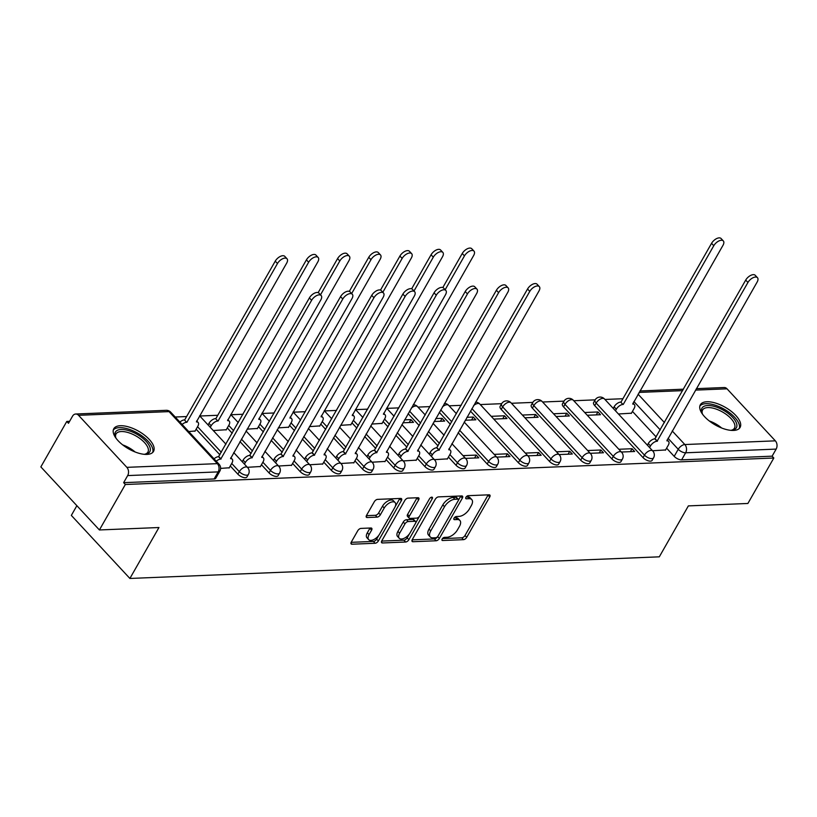 <?xml version="1.0" encoding="UTF-8"?>
<svg xmlns="http://www.w3.org/2000/svg" width="817" height="817" viewBox="0 0 817 817"><rect width="100%" height="100%" fill="white"/><g stroke="black" fill="none" stroke-linecap="round" stroke-linejoin="round"><path stroke-width="1.23" d="M442.16 538.995A2.012 1.042 137.1 0 0 442.058 540.313A2.012 1.042 137.1 0 0 442.64 540.507L463.474 539.659A2.88 1.491 137.1 0 0 466.711 537.331L489.73 496.981A2.88 1.491 137.1 0 0 489.873 495.102A2.88 1.491 137.1 0 0 489.046 494.816L468.212 495.674A2.012 1.042 137.1 0 0 465.945 497.298A2.012 1.042 137.1 0 0 465.843 498.615A2.012 1.042 137.1 0 0 466.425 498.809L469.121 498.697A9.212 4.769 137.1 0 1 471.777 499.606A9.212 4.769 137.1 0 1 471.297 505.621L469.387 508.981A9.212 4.769 137.1 0 1 459.011 516.405L456.315 516.518A2.012 1.042 137.1 0 0 454.048 518.141A2.012 1.042 137.1 0 0 453.946 519.459A2.012 1.042 137.1 0 0 454.528 519.663L457.224 519.551A9.212 4.769 137.1 0 1 459.889 520.449A9.212 4.769 137.1 0 1 459.409 526.465L457.489 529.824A9.212 4.769 137.1 0 1 447.124 537.259L444.428 537.372A2.012 1.042 137.1 0 0 442.16 538.995M733.533 430.436A22.876 10.141 29.7 0 0 740.09 427.434A22.876 10.141 29.7 0 0 731.031 411.145A22.876 10.141 29.7 0 0 706.899 401.76A22.876 10.141 29.7 0 0 700.343 404.762A22.876 10.141 29.7 0 0 709.401 421.051A22.876 10.141 29.7 0 0 733.533 430.436M146.978 454.405A22.876 10.141 29.7 0 0 153.535 451.392A22.876 10.141 29.7 0 0 144.476 435.104A22.876 10.141 29.7 0 0 120.344 425.718A22.876 10.141 29.7 0 0 113.788 428.731A22.876 10.141 29.7 0 0 122.856 445.02A22.876 10.141 29.7 0 0 146.978 454.405M361.002 528.405A2.88 1.491 137.1 0 0 357.764 530.723L351.31 542.049A2.88 1.491 137.1 0 0 351.157 543.928A2.88 1.491 137.1 0 0 351.994 544.214L375.126 543.264A2.88 1.491 137.1 0 0 378.373 540.946L401.392 500.586A2.88 1.491 137.1 0 0 401.535 498.707A2.88 1.491 137.1 0 0 400.708 498.431L377.566 499.371A2.88 1.491 137.1 0 0 374.329 501.699L366.527 515.374A2.88 1.491 137.1 0 0 366.373 517.253A2.88 1.491 137.1 0 0 367.211 517.529L377.107 517.13A2.88 1.491 137.1 0 0 380.354 514.802L384.215 508.021A7.7 3.993 137.1 0 1 389.872 502.69A7.7 3.993 137.1 0 1 395.111 502.567A7.7 3.993 137.1 0 1 394.713 507.592L379.558 534.165A7.7 3.993 137.1 0 1 373.91 539.496A7.7 3.993 137.1 0 1 368.671 539.618A7.7 3.993 137.1 0 1 369.07 534.594L371.592 530.162A2.88 1.491 137.1 0 0 371.735 528.282A2.88 1.491 137.1 0 0 370.908 527.996L361.002 528.405M773.822 458.01L747.892 503.466L688.363 505.897L659.309 556.826L129.893 578.456L158.947 527.527L99.408 529.957L125.338 484.501L773.822 458.01L772.116 456.172L776.15 449.095L685.647 452.792A5.862 2.604 -150.3 0 1 678.243 449.279L668.03 438.29M412.299 539.557A2.88 1.491 137.1 0 0 412.146 541.436A2.88 1.491 137.1 0 0 412.973 541.722L436.115 540.772A2.88 1.491 137.1 0 0 439.352 538.454L462.371 498.094A2.88 1.491 137.1 0 0 462.524 496.215A2.88 1.491 137.1 0 0 461.697 495.939L438.555 496.879A2.88 1.491 137.1 0 0 435.308 499.207L412.299 539.557M405.62 542.018L382.489 542.968A2.88 1.491 137.1 0 1 381.651 542.682A2.88 1.491 137.1 0 1 381.805 540.803L404.823 500.453A2.88 1.491 137.1 0 1 408.061 498.125L417.967 497.727A2.88 1.491 137.1 0 1 418.794 498.002A2.88 1.491 137.1 0 1 418.641 499.881L409.307 516.252A2.88 1.491 137.1 0 0 409.164 518.131A2.88 1.491 137.1 0 0 409.991 518.417L416.558 518.141A2.88 1.491 137.1 0 0 419.805 515.823L429.517 498.778A2.012 1.042 137.1 0 1 430.998 497.39A2.012 1.042 137.1 0 1 432.367 497.359A2.012 1.042 137.1 0 1 432.264 498.666L408.868 539.7A2.88 1.491 137.1 0 1 405.62 542.018L403.915 540.18L381.651 541.089M99.408 529.957L40.85 466.895L66.78 421.449L69.598 421.327M622.922 398.727L604.937 399.462M595.144 399.86L573.769 400.738M563.985 401.137L542.6 402.005M532.817 402.403L511.442 403.281M501.648 403.68L480.273 404.558M461.197 405.334L449.105 405.824M430.028 406.611L417.947 407.101M398.87 407.877L386.778 408.377M367.701 409.154L355.609 409.644M336.533 410.43L324.441 410.92M305.364 411.697L293.283 412.197M274.206 412.973L262.114 413.463M243.037 414.25L230.945 414.74M217.771 415.281L199.787 416.016M186.603 416.547L175.216 417.017M76.869 505.692L71.334 515.404L129.893 578.456M125.338 484.501L123.633 482.663L127.666 475.586A5.862 4.289 -92.3 0 0 126.86 467.344L78.544 415.312A5.862 4.289 -92.3 0 0 75.695 414.015A5.862 4.289 -92.3 0 0 72.519 416.2L68.485 423.288L66.78 421.449M772.116 456.172L681.613 459.869A5.862 2.604 -150.3 0 1 674.199 456.356L666.59 448.165M656.214 436.993L632.45 411.4M696.339 388.667L724.179 387.524A5.862 4.289 87.7 0 1 727.028 388.821L775.343 440.843A5.862 4.289 87.7 0 1 776.15 449.095M621.4 452.026L634.635 451.484L632.072 448.727L630.397 451.658M587.26 415.261L600.485 414.719L597.932 411.962L596.257 414.893M590.242 453.302L603.467 452.761L600.904 450.004L599.239 452.935M556.091 416.527L569.326 415.986L566.763 413.228L565.088 416.159M559.073 454.569L572.298 454.027L569.745 451.27L568.07 454.201M524.923 417.804L538.158 417.262L535.595 414.505L533.92 417.436M527.905 455.845L541.14 455.304L538.577 452.547L536.902 455.478M493.764 419.08L506.989 418.539L504.426 415.782L502.761 418.712M496.736 457.122L509.971 456.58L507.408 453.823L505.743 456.754M465.251 420.244L475.831 419.805L473.268 417.048L471.593 419.979M465.578 458.388L478.803 457.847L476.25 455.089L474.575 458.02M434.082 421.511L444.662 421.082L442.099 418.324L440.424 421.255M434.409 459.665L447.41 458.878M402.924 422.787L413.494 422.358L410.931 419.601L409.266 422.532M403.241 460.941L416.241 460.145M371.755 424.064L382.101 423.38M372.082 462.208L385.083 461.421M340.587 425.33L350.932 424.656M340.914 463.484L353.914 462.698M309.418 426.607L319.764 425.923M309.745 464.761L322.746 463.964M278.26 427.883L288.605 427.199M278.577 466.027L291.577 465.241M247.091 429.15L257.437 428.476M247.418 467.304L260.419 466.517M213.268 430.539L226.268 429.742M220.61 468.396L229.25 467.784M188.707 431.539L195.1 431.019M237.88 474.177L239.32 471.664A5.862 2.604 -150.3 0 0 244.508 474.851A5.862 2.604 -150.3 0 0 248.409 474.411L246.979 476.924A5.862 2.604 29.7 0 1 243.078 477.363A5.862 2.604 29.7 0 1 237.88 474.177L230.271 465.986M219.896 454.814L196.131 429.221M269.048 472.91L270.478 470.398A5.862 2.604 -150.3 0 0 275.676 473.574A5.862 2.604 -150.3 0 0 279.577 473.135L278.137 475.647A5.862 2.604 29.7 0 1 274.246 476.086A5.862 2.604 29.7 0 1 269.048 472.91L261.44 464.72M251.064 453.537L239.984 441.609M232.202 433.235L227.3 427.945M300.217 471.634L301.647 469.121A5.862 2.604 -150.3 0 0 306.845 472.297A5.862 2.604 -150.3 0 0 310.736 471.869L309.306 474.381A5.862 2.604 29.7 0 1 305.405 474.81A5.862 2.604 29.7 0 1 300.217 471.634L292.609 463.443M282.233 452.271L271.152 440.343M263.37 431.958L258.458 426.678M331.375 470.357L332.815 467.845A5.862 2.604 -150.3 0 0 338.003 471.031A5.862 2.604 -150.3 0 0 341.904 470.592L340.475 473.104A5.862 2.604 29.7 0 1 336.573 473.543A5.862 2.604 29.7 0 1 331.375 470.357L323.777 462.167M313.391 450.994L302.321 439.066M294.539 430.692L289.627 425.402M362.544 469.091L363.974 466.578A5.862 2.604 -150.3 0 0 369.172 469.755A5.862 2.604 -150.3 0 0 373.073 469.315L371.633 471.828A5.862 2.604 29.7 0 1 367.742 472.267A5.862 2.604 29.7 0 1 362.544 469.091L354.935 460.9M344.56 449.718L333.479 437.789M325.697 429.415L320.795 424.125M393.712 467.814L395.142 465.302A5.862 2.604 -150.3 0 0 400.34 468.478A5.862 2.604 -150.3 0 0 404.231 468.049L402.801 470.561A5.862 2.604 29.7 0 1 398.9 470.99A5.862 2.604 29.7 0 1 393.712 467.814L386.104 459.624M375.728 448.451L364.648 436.523M356.866 428.139L351.953 422.859M424.881 466.538L426.311 464.025A5.862 2.604 -150.3 0 0 431.499 467.212A5.862 2.604 -150.3 0 0 435.4 466.773L433.97 469.285A5.862 2.604 29.7 0 1 430.069 469.724A5.862 2.604 29.7 0 1 424.881 466.538L417.273 458.347M406.886 447.175L395.816 435.247M388.034 426.872L383.122 421.582M456.039 465.271L457.479 462.759A5.862 2.604 -150.3 0 0 462.667 465.935A5.862 2.604 -150.3 0 0 466.568 465.496L465.128 468.008A5.862 2.604 29.7 0 1 461.237 468.447A5.862 2.604 29.7 0 1 456.039 465.271L448.431 457.081M438.055 445.898L426.974 433.97M419.203 425.596L408.122 413.668M487.208 463.995L488.637 461.482A5.862 2.604 -150.3 0 0 493.836 464.659A5.862 2.604 -150.3 0 0 497.737 464.23L496.297 466.742A5.862 2.604 29.7 0 1 492.396 467.171A5.862 2.604 29.7 0 1 487.208 463.995L458.143 432.704M450.361 424.319L439.291 412.391M518.376 462.718L519.806 460.206A5.862 2.604 -150.3 0 0 525.004 463.392A5.862 2.604 -150.3 0 0 528.895 462.953L527.465 465.465A5.862 2.604 29.7 0 1 523.564 465.904A5.862 2.604 29.7 0 1 518.376 462.718L470.449 411.125M549.535 461.452L550.975 458.94A5.862 2.604 -150.3 0 0 556.163 462.116A5.862 2.604 -150.3 0 0 560.064 461.676L558.634 464.189A5.862 2.604 29.7 0 1 554.733 464.628A5.862 2.604 29.7 0 1 549.535 461.452L501.219 409.419L502.659 406.907A5.862 2.604 -150.3 0 1 501.556 403.843L500.127 406.355A5.862 2.604 29.7 0 0 501.219 409.419M580.703 460.175L582.133 457.663A5.862 2.604 -150.3 0 0 587.331 460.839A5.862 2.604 -150.3 0 0 591.232 460.41L589.792 462.922A5.862 2.604 29.7 0 1 585.901 463.351A5.862 2.604 29.7 0 1 580.703 460.175L532.388 408.153L533.818 405.64A5.862 2.604 -150.3 0 1 532.725 402.567L531.285 405.079A5.862 2.604 29.7 0 0 532.388 408.153M611.872 458.899L613.301 456.386A5.862 2.604 -150.3 0 0 618.5 459.573A5.862 2.604 -150.3 0 0 622.391 459.134L620.961 461.646A5.862 2.604 29.7 0 1 617.06 462.085A5.862 2.604 29.7 0 1 611.872 458.899L563.556 406.876L564.986 404.364A5.862 2.604 -150.3 0 1 563.883 401.29L562.453 403.802A5.862 2.604 29.7 0 0 563.556 406.876M643.04 457.632L644.47 455.12A5.862 2.604 -150.3 0 0 649.658 458.296A5.862 2.604 -150.3 0 0 653.559 457.857L652.129 460.369A5.862 2.604 29.7 0 1 648.228 460.808A5.862 2.604 29.7 0 1 643.04 457.632L594.715 405.6L596.155 403.087A5.862 2.604 -150.3 0 1 595.052 400.024L593.622 402.536A5.862 2.604 29.7 0 0 594.715 405.6M652.569 450.749L665.569 449.963M618.418 413.984L631.418 413.198M597.932 411.962L584.696 412.503M566.763 413.228L553.528 413.77M535.595 414.505L522.369 415.046M504.426 415.782L491.201 416.323M473.268 417.048L466.926 417.313M442.099 418.324L435.757 418.58M410.931 419.601L404.589 419.856M123.633 482.663L214.125 478.966A5.862 2.604 29.7 0 0 215.811 478.2L219.844 471.113A5.862 2.604 -150.3 0 1 218.17 471.889L127.666 475.586M632.072 448.727L618.837 449.268M600.904 450.004L587.678 450.545M569.745 451.27L556.51 451.811M538.577 452.547L525.341 453.088M507.408 453.823L494.183 454.364M476.25 455.089L463.014 455.631M459.889 520.449L458.174 518.611A9.212 4.769 137.1 0 0 455.518 517.712L457.224 519.551M454.313 517.764L455.518 517.712M471.777 499.606L470.071 497.767A9.212 4.769 137.1 0 0 467.416 496.859L469.121 498.697M466.201 496.91L467.416 496.859M442.416 538.607L461.768 537.821A2.88 1.491 137.1 0 0 465.006 535.492L488.025 495.143A2.88 1.491 137.1 0 0 488.168 494.857M458.439 500.167L460.665 496.256A2.88 1.491 137.1 0 0 460.819 495.97M412.146 539.843L434.409 538.934A2.88 1.491 137.1 0 0 437.646 536.616L439.352 538.454M435.747 537.729A2.012 1.042 137.1 0 0 438.014 536.095L458.225 500.678A2.012 1.042 137.1 0 0 458.327 499.361A2.012 1.042 137.1 0 0 457.745 499.167L454.906 499.279A9.212 4.769 137.1 0 0 444.53 506.714L430.722 530.927A9.212 4.769 137.1 0 0 430.242 536.932A9.212 4.769 137.1 0 0 432.908 537.841L435.747 537.729M458.327 499.361L456.621 497.522A2.012 1.042 137.1 0 0 456.039 497.328L457.745 499.167M430.242 536.932L428.537 535.094A9.212 4.769 137.1 0 1 429.017 529.079L442.824 504.875A9.212 4.769 137.1 0 1 453.19 497.441L456.039 497.328M409.164 518.131L407.458 516.293A2.88 1.491 137.1 0 1 407.601 514.414L416.936 498.043A2.88 1.491 137.1 0 0 417.089 497.757M419.366 516.446L415.73 522.829M409.46 533.828L407.152 537.862L408.868 539.7M399.625 533.235A7.7 3.993 137.1 0 0 399.227 538.26A7.7 3.993 137.1 0 0 404.466 538.137A7.7 3.993 137.1 0 0 410.114 532.807L415.455 523.442A2.88 1.491 137.1 0 0 415.598 521.563A2.88 1.491 137.1 0 0 414.77 521.287L408.204 521.552A2.88 1.491 137.1 0 0 404.966 523.871L399.625 533.235L397.92 531.397A7.7 3.993 137.1 0 0 397.522 536.422L399.227 538.26M415.598 521.563L413.892 519.724A2.88 1.491 137.1 0 0 413.065 519.449L414.77 521.287M397.92 531.397L403.251 522.032A2.88 1.491 137.1 0 1 406.498 519.714L413.065 519.449M403.915 540.18A2.88 1.491 137.1 0 0 407.152 537.862M368.671 539.618L366.966 537.78A7.7 3.993 137.1 0 1 367.354 532.755L369.887 528.323A2.88 1.491 137.1 0 0 370.03 528.037M395.111 502.567L393.406 500.729A7.7 3.993 137.1 0 0 388.167 500.852A7.7 3.993 137.1 0 0 382.509 506.183L384.215 508.021M366.373 515.66L375.401 515.292A2.88 1.491 137.1 0 0 378.639 512.964L382.509 506.183M395.214 506.581L399.676 498.748A2.88 1.491 137.1 0 0 399.83 498.462M351.157 542.335L373.42 541.426A2.88 1.491 137.1 0 0 376.668 539.108L378.904 535.186M613.22 408.377L614.118 406.805A5.862 3.043 -42.9 0 1 620.716 402.076L622.942 404.466A5.862 3.043 137.1 0 0 616.335 409.194L615.436 410.767M631.275 413.463L634.115 408.469A5.862 3.043 137.1 0 0 634.421 404.64A5.862 3.043 137.1 0 0 632.726 404.068L722.974 245.335A6.75 3.493 137.1 0 0 723.321 240.933A6.75 3.493 137.1 0 0 718.735 241.035A6.75 3.493 137.1 0 0 713.782 245.713L623.238 404.446M621.022 402.056L711.566 243.323A6.75 3.493 -42.9 0 1 716.509 238.646A6.75 3.493 -42.9 0 1 721.105 238.544L723.321 240.933M665.416 450.228L668.265 445.234A5.862 3.043 137.1 0 0 668.572 441.405A5.862 3.043 137.1 0 0 666.876 440.833L757.114 282.1A6.75 3.493 137.1 0 0 757.471 277.698A6.75 3.493 137.1 0 0 752.876 277.811A6.75 3.493 137.1 0 0 747.933 282.478L657.082 441.231A5.862 3.043 137.1 0 0 650.485 445.959L648.269 443.57A5.862 3.043 -42.9 0 1 654.866 438.841L745.707 280.088A6.75 3.493 -42.9 0 1 750.66 275.421A6.75 3.493 -42.9 0 1 755.245 275.309L757.471 277.698M647.36 445.153L648.269 443.57M649.586 447.542L650.485 445.959M657.389 441.221L655.163 438.831M702.64 414.342A19.802 8.773 -150.3 0 1 702.079 413.167A19.802 8.773 -150.3 0 1 701.732 412.197A19.802 8.773 -150.3 0 1 715.937 406.907A19.802 8.773 -150.3 0 1 736.617 423.655A19.802 8.773 -150.3 0 1 731.981 430.222A19.802 8.773 -150.3 0 1 730.674 430.334M731.133 430.314A18.331 8.119 29.7 0 0 734.452 428.149A18.331 8.119 29.7 0 0 734.677 424.37A18.331 8.119 29.7 0 0 719.052 410.236A18.331 8.119 29.7 0 0 702.6 409.981A18.331 8.119 29.7 0 0 702.375 413.77A18.331 8.119 29.7 0 0 702.426 413.933M739.232 428.517A22.733 10.07 29.7 0 0 739.201 424.503A22.733 10.07 29.7 0 0 720.574 407.315A22.733 10.07 29.7 0 0 699.852 406.049M116.085 438.31A19.802 8.773 -150.3 0 1 115.524 437.126A19.802 8.773 -150.3 0 1 115.187 436.166A19.802 8.773 -150.3 0 1 129.382 430.865A19.802 8.773 -150.3 0 1 150.062 447.614A19.802 8.773 -150.3 0 1 145.426 454.181A19.802 8.773 -150.3 0 1 144.119 454.303M144.578 454.272A18.331 8.119 29.7 0 0 147.897 452.118A18.331 8.119 29.7 0 0 148.122 448.339A18.331 8.119 29.7 0 0 132.497 434.195A18.331 8.119 29.7 0 0 116.045 433.95A18.331 8.119 29.7 0 0 115.82 437.728A18.331 8.119 29.7 0 0 115.871 437.902M152.677 452.475A22.733 10.07 29.7 0 0 152.646 448.462A22.733 10.07 29.7 0 0 134.019 431.274A22.733 10.07 29.7 0 0 113.297 430.018M381.947 423.645L384.797 418.651A5.862 3.043 137.1 0 0 385.093 414.822A5.862 3.043 137.1 0 0 383.408 414.25L473.646 255.517A6.75 3.493 137.1 0 0 473.993 251.115A6.75 3.493 137.1 0 0 469.407 251.227A6.75 3.493 137.1 0 0 464.454 255.895L445.163 289.729M442.824 287.543L462.238 253.505A6.75 3.493 -42.9 0 1 467.191 248.838A6.75 3.493 -42.9 0 1 471.777 248.725L473.993 251.115M350.779 424.922L353.628 419.928A5.862 3.043 137.1 0 0 353.935 416.098A5.862 3.043 137.1 0 0 352.239 415.526L442.487 256.793A6.75 3.493 137.1 0 0 442.834 252.392A6.75 3.493 137.1 0 0 438.239 252.494A6.75 3.493 137.1 0 0 433.296 257.171L413.994 291.005M411.656 288.82L431.07 254.781A6.75 3.493 -42.9 0 1 436.023 250.104A6.75 3.493 -42.9 0 1 440.608 250.002L442.834 252.392M319.621 426.188L322.46 421.204A5.862 3.043 137.1 0 0 322.766 417.375A5.862 3.043 137.1 0 0 321.071 416.793L411.319 258.07A6.75 3.493 137.1 0 0 411.666 253.668A6.75 3.493 137.1 0 0 407.08 253.77A6.75 3.493 137.1 0 0 402.127 258.438L382.826 292.282M380.497 290.086L399.911 256.048A6.75 3.493 -42.9 0 1 404.854 251.381A6.75 3.493 -42.9 0 1 409.45 251.279L411.666 253.668M447.256 459.144L450.106 454.15A5.862 3.043 137.1 0 0 450.412 450.32A5.862 3.043 137.1 0 0 448.717 449.748L538.965 291.015A6.75 3.493 137.1 0 0 539.312 286.614A6.75 3.493 137.1 0 0 534.716 286.716A6.75 3.493 137.1 0 0 529.773 291.393L438.923 450.147A5.862 3.043 137.1 0 0 432.326 454.875L430.11 452.485A5.862 3.043 -42.9 0 1 436.707 447.757L527.547 289.004A6.75 3.493 -42.9 0 1 532.5 284.326A6.75 3.493 -42.9 0 1 537.086 284.224L539.312 286.614M429.211 454.058L430.11 452.485M431.427 456.448L432.326 454.875M439.229 450.136L437.003 447.736M416.088 460.41L418.937 455.426A5.862 3.043 137.1 0 0 419.244 451.597A5.862 3.043 137.1 0 0 417.548 451.015L507.796 292.292A6.75 3.493 137.1 0 0 508.143 287.89A6.75 3.493 137.1 0 0 503.558 287.993A6.75 3.493 137.1 0 0 498.605 292.66L407.765 451.413A5.862 3.043 137.1 0 0 401.157 456.152L398.941 453.762A5.862 3.043 -42.9 0 1 405.538 449.023L496.389 290.27A6.75 3.493 -42.9 0 1 501.332 285.603A6.75 3.493 -42.9 0 1 505.927 285.501L508.143 287.89M398.042 455.335L398.941 453.762M400.259 457.724L401.157 456.152M408.061 451.403L405.845 449.013M384.93 461.687L387.779 456.693A5.862 3.043 137.1 0 0 388.075 452.863A5.862 3.043 137.1 0 0 386.38 452.291L476.628 293.558A6.75 3.493 137.1 0 0 476.975 289.157A6.75 3.493 137.1 0 0 472.389 289.269A6.75 3.493 137.1 0 0 467.436 293.936L376.596 452.689A5.862 3.043 137.1 0 0 369.999 457.418L367.773 455.028A5.862 3.043 -42.9 0 1 374.38 450.3L465.22 291.546A6.75 3.493 -42.9 0 1 470.173 286.879A6.75 3.493 -42.9 0 1 474.759 286.767L476.975 289.157M366.874 456.611L367.773 455.028M369.09 459.001L369.999 457.418M376.892 452.679L374.676 450.29M353.761 462.963L356.61 457.969A5.862 3.043 137.1 0 0 356.917 454.14A5.862 3.043 137.1 0 0 355.221 453.568L445.459 294.835A6.75 3.493 137.1 0 0 445.816 290.433A6.75 3.493 137.1 0 0 441.221 290.535A6.75 3.493 137.1 0 0 436.278 295.213L345.428 453.966A5.862 3.043 137.1 0 0 338.83 458.694L336.604 456.305A5.862 3.043 -42.9 0 1 343.211 451.576L434.052 292.823A6.75 3.493 -42.9 0 1 439.005 288.146A6.75 3.493 -42.9 0 1 443.59 288.044L445.816 290.433M335.705 457.877L336.604 456.305M337.932 460.267L338.83 458.694M345.734 453.956L343.508 451.556M288.452 427.465L291.301 422.471A5.862 3.043 137.1 0 0 291.598 418.641A5.862 3.043 137.1 0 0 289.912 418.069L380.15 259.336A6.75 3.493 137.1 0 0 380.497 254.935A6.75 3.493 137.1 0 0 375.912 255.047A6.75 3.493 137.1 0 0 370.959 259.714L351.667 293.548M349.329 291.363L368.743 257.324A6.75 3.493 -42.9 0 1 373.696 252.657A6.75 3.493 -42.9 0 1 378.281 252.545L380.497 254.935M322.592 464.23L325.442 459.246A5.862 3.043 137.1 0 0 325.748 455.416A5.862 3.043 137.1 0 0 324.053 454.834L414.301 296.111A6.75 3.493 137.1 0 0 414.648 291.71A6.75 3.493 137.1 0 0 410.052 291.812A6.75 3.493 137.1 0 0 405.109 296.479L314.259 455.232A5.862 3.043 137.1 0 0 307.662 459.971L305.446 457.581A5.862 3.043 -42.9 0 1 312.043 452.843L402.883 294.089A6.75 3.493 -42.9 0 1 407.836 289.422A6.75 3.493 -42.9 0 1 412.422 289.32L414.648 291.71M304.547 459.154L305.446 457.581M306.763 461.544L307.662 459.971M314.565 455.222L312.349 452.832M257.284 428.741L260.133 423.747A5.862 3.043 137.1 0 0 260.439 419.918A5.862 3.043 137.1 0 0 258.744 419.346L348.982 260.613A6.75 3.493 137.1 0 0 349.339 256.211A6.75 3.493 137.1 0 0 344.743 256.313A6.75 3.493 137.1 0 0 339.801 260.991L320.499 294.825M318.16 292.639L337.574 258.601A6.75 3.493 -42.9 0 1 342.527 253.924A6.75 3.493 -42.9 0 1 347.113 253.821L349.339 256.211M291.434 465.506L294.273 460.512A5.862 3.043 137.1 0 0 294.58 456.683A5.862 3.043 137.1 0 0 292.884 456.111L383.132 297.378A6.75 3.493 137.1 0 0 383.479 292.976A6.75 3.493 137.1 0 0 378.894 293.089A6.75 3.493 137.1 0 0 373.941 297.756L283.101 456.509A5.862 3.043 137.1 0 0 276.493 461.237L274.277 458.848A5.862 3.043 -42.9 0 1 280.874 454.119L371.725 295.366A6.75 3.493 -42.9 0 1 376.668 290.699A6.75 3.493 -42.9 0 1 381.263 290.586L383.479 292.976M273.378 460.431L274.277 458.848M275.595 462.82L276.493 461.237M283.397 456.499L281.181 454.109M208.069 424.932L208.968 423.359A5.862 3.043 -42.9 0 1 215.565 418.621L217.792 421.01A5.862 3.043 137.1 0 0 211.184 425.749L210.286 427.322M226.115 430.008L228.964 425.024A5.862 3.043 137.1 0 0 229.271 421.194A5.862 3.043 137.1 0 0 227.575 420.612L317.823 261.889A6.75 3.493 137.1 0 0 318.17 257.488A6.75 3.493 137.1 0 0 313.585 257.59A6.75 3.493 137.1 0 0 308.632 262.257L218.088 421M215.872 418.61L306.416 259.867A6.75 3.493 -42.9 0 1 311.359 255.2A6.75 3.493 -42.9 0 1 315.954 255.098L318.17 257.488M260.266 466.783L263.115 461.789A5.862 3.043 137.1 0 0 263.411 457.959A5.862 3.043 137.1 0 0 261.726 457.387L351.964 298.654A6.75 3.493 137.1 0 0 352.311 294.253A6.75 3.493 137.1 0 0 347.725 294.355A6.75 3.493 137.1 0 0 342.772 299.032L251.932 457.786A5.862 3.043 137.1 0 0 245.335 462.514L243.109 460.124A5.862 3.043 -42.9 0 1 249.716 455.396L340.556 296.642A6.75 3.493 -42.9 0 1 345.509 291.965A6.75 3.493 -42.9 0 1 350.095 291.863L352.311 294.253M242.21 461.697L243.109 460.124M244.436 464.087L245.335 462.514M252.228 457.775L250.012 455.386M179.914 422.072A5.862 3.043 -42.9 0 1 184.407 419.897L186.623 422.287A5.862 3.043 137.1 0 0 182.13 424.462M194.957 431.284L197.806 426.29A5.862 3.043 137.1 0 0 198.102 422.46A5.862 3.043 137.1 0 0 196.407 421.889L286.655 263.156A6.75 3.493 137.1 0 0 287.002 258.754A6.75 3.493 137.1 0 0 282.416 258.866A6.75 3.493 137.1 0 0 277.463 263.534L186.919 422.277M184.703 419.887L275.247 261.144A6.75 3.493 -42.9 0 1 280.2 256.477A6.75 3.493 -42.9 0 1 284.786 256.364L287.002 258.754M229.097 468.049L231.946 463.065A5.862 3.043 137.1 0 0 232.253 459.236A5.862 3.043 137.1 0 0 230.557 458.654L320.805 299.931A6.75 3.493 137.1 0 0 321.152 295.529A6.75 3.493 137.1 0 0 316.557 295.631A6.75 3.493 137.1 0 0 311.614 300.299L220.764 459.052A5.862 3.043 137.1 0 0 216.28 461.227M214.054 458.837A5.862 3.043 -42.9 0 1 218.547 456.662L309.388 297.909A6.75 3.493 -42.9 0 1 314.341 293.242A6.75 3.493 -42.9 0 1 318.926 293.14L321.152 295.529M221.07 459.042L218.844 456.652M441.905 539.72L442.64 540.507M465.69 498.013L466.425 498.809M453.792 518.866L454.528 519.663M126.86 467.344L217.353 463.647L169.037 411.615L78.544 415.312M674.199 456.356L678.243 449.279A5.862 3.043 137.1 0 1 684.84 444.54L775.343 440.843M660.259 429.905L633.89 401.515M638.067 394.182L664.435 422.573M672.217 430.947L684.84 444.54A5.862 4.289 87.7 0 1 685.647 452.792L681.613 459.869M727.028 388.821L695.512 390.107M682.655 390.638L639.078 392.415M248.409 474.411A5.862 5.862 0 0 0 247.612 467.518A5.862 3.043 -42.9 0 0 245.917 466.936A5.862 3.043 -42.9 0 0 239.32 471.664L231.711 463.474M221.325 452.301L197.561 426.709M279.577 473.135A5.862 5.862 0 0 0 278.781 466.241A5.862 3.043 -42.9 0 0 277.086 465.67A5.862 3.043 -42.9 0 0 270.478 470.398L262.87 462.208M252.494 451.025L241.413 439.097M233.642 430.722L228.729 425.432M310.736 471.869A5.862 5.862 0 0 0 309.939 464.965A5.862 3.043 -42.9 0 0 308.244 464.393A5.862 3.043 -42.9 0 0 301.647 469.121L294.038 460.931M283.662 449.758L272.582 437.83M264.8 429.446L259.898 424.166M341.904 470.592A5.862 5.862 0 0 0 341.108 463.699A5.862 3.043 -42.9 0 0 339.412 463.116A5.862 3.043 -42.9 0 0 332.815 467.845L325.207 459.654M314.831 448.482L303.75 436.554M295.968 428.179L291.056 422.889M373.073 469.315A5.862 5.862 0 0 0 372.276 462.422A5.862 3.043 -42.9 0 0 370.581 461.85A5.862 3.043 -42.9 0 0 363.974 466.578L356.375 458.388M345.989 447.205L334.919 435.277M327.137 426.903L322.225 421.613M404.231 468.049A5.862 5.862 0 0 0 403.435 461.145A5.862 3.043 -42.9 0 0 401.75 460.574A5.862 3.043 -42.9 0 0 395.142 465.302L387.534 457.112M377.158 445.939L366.077 434.011M358.306 425.626L353.393 420.346M435.4 466.773A5.862 5.862 0 0 0 434.603 459.879A5.862 3.043 -42.9 0 0 432.908 459.297A5.862 3.043 -42.9 0 0 426.311 464.025L418.702 455.835M408.326 444.662L397.246 432.734M389.464 424.36L384.562 419.07M466.568 465.496A5.862 5.862 0 0 0 465.772 458.603A5.862 3.043 -42.9 0 0 464.076 458.02A5.862 3.043 -42.9 0 0 457.479 462.759L449.871 454.569M439.485 443.386L428.414 431.458M420.632 423.083L409.552 411.155M497.737 464.23A5.862 5.862 0 0 0 496.93 457.326A5.862 3.043 -42.9 0 0 495.245 456.754A5.862 3.043 -42.9 0 0 488.637 461.482L459.573 430.191M451.801 421.807L440.72 409.879M528.895 462.953A5.862 5.862 0 0 0 528.099 456.06A5.862 3.043 -42.9 0 0 526.403 455.478A5.862 3.043 -42.9 0 0 519.806 460.206L471.889 408.612M560.064 461.676A5.862 5.862 0 0 0 559.267 454.783A5.862 3.043 -42.9 0 0 557.572 454.201A5.862 3.043 -42.9 0 0 550.975 458.94L502.659 406.907A5.862 3.043 -42.9 0 1 509.257 402.178A5.862 3.043 137.1 0 1 510.952 402.75A5.862 5.862 0 0 0 501.556 403.843M591.232 460.41A5.862 5.862 0 0 0 590.436 453.506A5.862 3.043 -42.9 0 0 588.74 452.935A5.862 3.043 -42.9 0 0 582.133 457.663L533.818 405.64A5.862 3.043 -42.9 0 1 540.425 400.902A5.862 3.043 137.1 0 1 542.12 401.484A5.862 5.862 0 0 0 532.725 402.567M622.391 459.134A5.862 5.862 0 0 0 621.594 452.24A5.862 3.043 -42.9 0 0 619.909 451.658A5.862 3.043 -42.9 0 0 613.301 456.386L564.986 404.364A5.862 3.043 -42.9 0 1 571.583 399.636A5.862 3.043 137.1 0 1 573.279 400.207A5.862 5.862 0 0 0 563.883 401.29M653.559 457.857A5.862 5.862 0 0 0 652.763 450.964A5.862 3.043 -42.9 0 0 651.067 450.381A5.862 3.043 -42.9 0 0 644.47 455.12L596.155 403.087A5.862 3.043 -42.9 0 1 602.752 398.359A5.862 3.043 137.1 0 1 604.447 398.931A5.862 5.862 0 0 0 595.052 400.024M473.574 405.651A5.862 3.043 -42.9 0 1 478.088 403.455A5.862 3.043 137.1 0 1 479.783 404.027A5.862 5.862 0 0 0 475.565 402.158M442.405 406.927A5.862 3.043 -42.9 0 1 446.93 404.721A5.862 3.043 137.1 0 1 448.615 405.303A5.862 5.862 0 0 0 444.397 403.424M411.237 408.204A5.862 3.043 -42.9 0 1 415.761 405.998A5.862 3.043 137.1 0 1 417.456 406.57A5.862 5.862 0 0 0 413.239 404.701M214.125 478.966L218.17 471.889A5.862 4.289 87.7 0 0 217.353 463.647A5.862 3.043 -42.9 0 1 219.048 464.219L170.733 412.197A5.862 5.862 0 0 0 166.198 410.318L75.695 414.015M166.198 410.318A5.862 4.289 -92.3 0 1 169.037 411.615A5.862 3.043 -42.9 0 1 170.733 412.197M488.025 495.143L489.73 496.981M465.006 535.492L466.711 537.331M461.768 537.821L463.474 539.659M460.665 496.256L462.371 498.094M434.409 538.934L436.115 540.772M411.921 540.588L412.973 541.722M453.19 497.441L454.906 499.279M442.824 504.875L444.53 506.714M429.017 529.079L430.722 530.927M381.437 541.834L382.489 542.968M416.936 498.043L418.641 499.881M407.601 514.414L409.307 516.252M431.049 497.359L432.264 498.666M406.498 519.714L408.204 521.552M403.251 522.032L404.966 523.871M369.887 528.323L371.592 530.162M367.354 532.755L369.07 534.594M378.639 512.964L380.354 514.802M375.401 515.292L377.107 517.13M366.159 516.395L367.211 517.529M399.676 498.748L401.392 500.586M376.668 539.108L378.373 540.946M373.42 541.426L375.126 543.264M350.942 543.08L351.994 544.214M620.716 402.076L622.942 404.466M614.118 406.805L616.335 409.194M711.566 243.323L713.782 245.713M657.082 441.231L654.866 438.841M747.933 282.478L745.707 280.088M709.258 420.939A18.331 8.119 -150.3 0 1 721.636 427.996M122.703 444.897A18.331 8.119 -150.3 0 1 135.081 451.954M462.238 253.505L464.454 255.895M431.07 254.781L433.296 257.171M399.911 256.048L402.127 258.438M438.923 450.147L436.707 447.757M529.773 291.393L527.547 289.004M407.765 451.413L405.538 449.023M498.605 292.66L496.389 290.27M376.596 452.689L374.38 450.3M467.436 293.936L465.22 291.546M345.428 453.966L343.211 451.576M436.278 295.213L434.052 292.823M368.743 257.324L370.959 259.714M314.259 455.232L312.043 452.843M405.109 296.479L402.883 294.089M337.574 258.601L339.801 260.991M283.101 456.509L280.874 454.119M373.941 297.756L371.725 295.366M215.565 418.621L217.792 421.01M208.968 423.359L211.184 425.749M306.416 259.867L308.632 262.257M251.932 457.786L249.716 455.396M342.772 299.032L340.556 296.642M184.407 419.897L186.623 422.287M275.247 261.144L277.463 263.534M220.764 459.052L218.547 456.662M311.614 300.299L309.388 297.909M604.447 398.931L652.763 450.964M573.279 400.207L621.594 452.24M542.12 401.484L590.436 453.506M510.952 402.75L559.267 454.783M479.783 404.027L528.099 456.06M448.615 405.303L456.417 413.698M464.199 422.083L496.93 457.326M417.456 406.57L425.259 414.975M433.041 423.349L444.111 435.277M451.893 443.662L465.772 458.603M386.584 408.163L394.09 416.251M401.872 424.626L412.953 436.554M420.724 444.928L434.603 459.879M355.415 409.44L362.922 417.528M370.704 425.902L381.784 437.83M389.566 446.205L403.435 461.145M324.247 410.706L331.763 418.794M339.535 427.168L350.616 439.097M358.397 447.481L372.276 462.422M293.089 411.982L300.595 420.071M308.377 428.445L319.447 440.373M327.229 448.747L341.108 463.699M261.92 413.259L269.426 421.347M277.208 429.722L288.289 441.65M296.06 450.024L309.939 464.965M230.751 414.536L238.258 422.614M246.04 430.998L257.12 442.916M264.902 451.301L278.781 466.241M199.593 415.802L225.952 444.193M233.733 452.567L247.612 467.518M219.844 471.113A5.862 5.862 0 0 0 219.048 464.219M683.482 389.188L639.905 390.975M632.991 403.098L634.421 404.64M668.572 441.405L667.132 439.863M383.663 413.279L385.093 414.822M352.495 414.556L353.935 416.098M321.336 415.822L322.766 417.375M450.412 450.32L448.972 448.778M419.244 451.597L417.814 450.044M388.075 452.863L386.645 451.321M356.917 454.14L355.477 452.598M290.168 417.099L291.598 418.641M325.748 455.416L324.308 453.864M258.999 418.375L260.439 419.918M294.58 456.683L293.15 455.14M227.841 419.642L229.271 421.194M263.411 457.959L261.981 456.417M196.672 420.918L198.102 422.46M232.253 459.236L230.813 457.683"/></g></svg>
